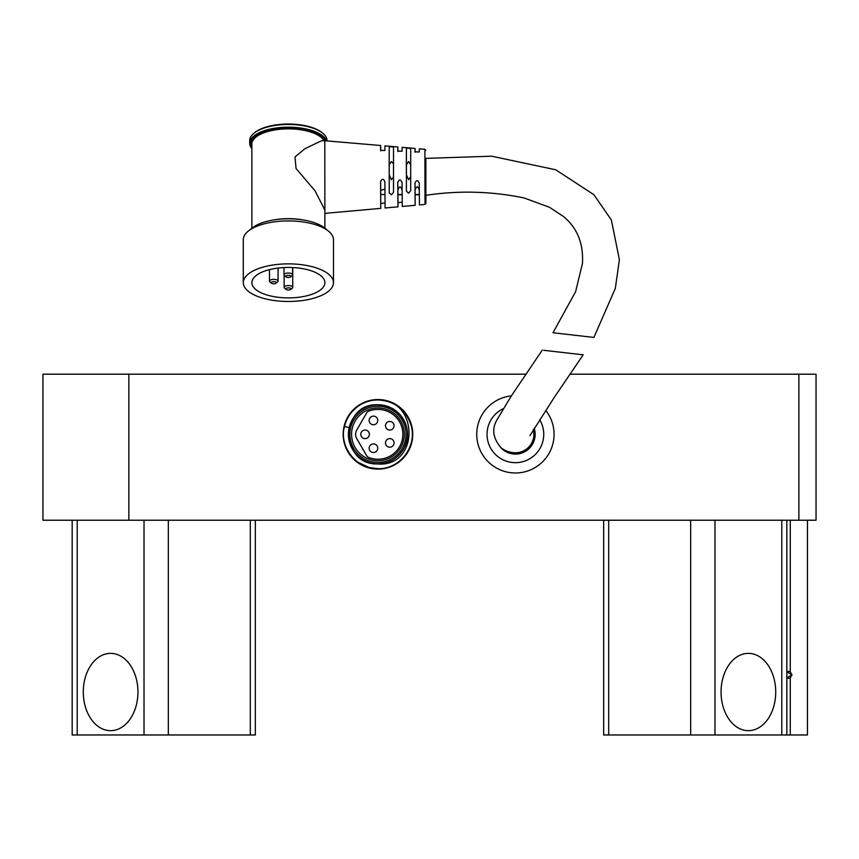<?xml version="1.0" encoding="UTF-8"?>
<svg xmlns="http://www.w3.org/2000/svg" width="859" height="859" viewBox="0 0 859 859"><rect width="100%" height="100%" fill="white"/><g stroke="black" fill="none" stroke-linecap="round" stroke-linejoin="round"><path stroke-width="1.29" d="M511.363 395.87A38.655 38.655 0 0 0 476.745 434.321A38.655 38.655 0 0 0 515.4 472.976A38.655 38.655 0 0 0 545.766 410.398M539.645 419.632A28.347 28.347 0 0 1 515.4 462.668A28.347 28.347 0 0 1 503.009 408.82M500.539 447.346A19.757 19.757 0 0 0 534.169 428.158M412.749 434.321A34.789 34.789 0 0 0 377.96 399.532A34.789 34.789 0 0 0 343.171 434.321A34.789 34.789 0 0 0 377.96 469.111A34.789 34.789 0 0 0 412.749 434.321M786.823 671.878A3.436 3.436 0 0 1 790.28 671.867L791.998 674.841L786.865 671.856M255.348 734.971L255.348 520.221L255.348 734.971L72.177 734.971L72.177 520.221M807.46 520.221L807.46 734.971L603.652 734.971L603.652 520.221M721.055 692.021A38.655 27.338 90 0 0 748.382 730.676A38.655 27.338 90 0 0 775.72 692.021A38.655 27.338 90 0 0 748.382 653.366A38.655 27.338 90 0 0 721.055 692.021M83.28 692.021A38.655 27.338 -90 0 0 110.618 730.676A38.655 27.338 -90 0 0 137.945 692.021A38.655 27.338 -90 0 0 110.618 653.366A38.655 27.338 -90 0 0 83.28 692.021M791.998 674.841L790.28 677.815A3.436 3.436 0 0 1 786.823 677.805L791.998 674.841M798.87 520.221L798.87 374.191L816.05 374.191L816.05 520.221L42.95 520.221L42.95 374.191L526.32 374.191M798.87 374.191L570.065 374.191M553.765 332.841L593.891 337.437L615.312 288.42L619.393 259.751L611.372 219.968L593.902 194.714L555.73 169.781L491.616 156.188L425.774 158.378L425.849 195.745L425.796 158.378M542.276 350.139L511.255 396.042L496.556 420.545C491.702 429.479 493.184 438.541 500.99 447.732C504.469 450.546 508.7 452.199 513.661 452.704A18.468 18.468 0 0 1 513.435 452.682A18.468 18.468 0 0 0 533.267 429.64M529.939 435.663L554.42 397.169L583.207 354.821L543.726 350.311M271.476 283.191L269.951 281.956A4.295 1.793 0 0 1 269.479 281.129A4.295 1.793 0 0 1 273.753 279.347A4.295 1.793 0 0 1 278.069 281.129A4.295 1.793 0 0 1 277.586 281.956L276.061 283.191A2.577 1.074 180 0 0 273.763 281.623A2.577 1.074 180 0 0 271.476 283.191A2.577 1.074 180 0 0 273.785 283.771A2.577 1.074 180 0 0 276.061 283.191M286.015 276.888L284.49 275.664A4.295 1.793 0 0 1 284.007 274.837A4.295 1.793 0 0 1 288.28 273.044A4.295 1.793 0 0 1 292.597 274.837A4.295 1.793 0 0 1 292.124 275.664L290.6 276.888A2.577 1.074 180 0 0 288.291 275.32A2.577 1.074 180 0 0 286.015 276.888A2.577 1.074 180 0 0 288.313 277.468A2.577 1.074 180 0 0 290.6 276.888M286.154 289.429L284.63 288.194A4.295 1.793 0 0 1 284.146 287.378A4.295 1.793 0 0 1 288.42 285.585A4.295 1.793 0 0 1 292.736 287.378A4.295 1.793 0 0 1 292.264 288.194L290.729 289.429A2.577 1.074 180 0 0 288.431 287.862A2.577 1.074 180 0 0 286.154 289.429A2.577 1.074 180 0 0 288.452 290.009A2.577 1.074 180 0 0 290.729 289.429M410.699 164.713L408.562 161.556L406.404 164.724L406.404 174.721L408.562 179.681L410.527 177.051M408.562 148.081L410.699 148.704L410.699 190.741L408.562 193.146L406.404 191.16L406.35 164.713L406.404 148.285L408.562 148.081M425.86 158.378L425.86 203.476L425.012 204.421L424.904 149.294L419.321 148.811L419.267 152L414.972 151.828L415.026 148.446L415.09 152.236M415.026 148.446L402.13 147.34L402.076 151.248L397.781 151.066L397.835 146.975L397.91 151.538M397.835 146.975L384.95 145.869L384.896 150.518L380.591 150.346L380.655 145.504L380.741 150.851M424.904 149.294L425.763 150.218M380.655 145.504L324.809 140.726L324.885 228.226M393.519 192.437L391.382 194.757L389.224 192.856L389.17 164.123L389.224 146.653L393.519 147.061L393.519 192.448M324.809 140.726L321.524 140.736L304.924 148.736L295.024 156.939L296.054 168.514L314.942 190.677L324.885 210.058L324.885 213.365M323.983 140.726A36.508 15.226 180 0 0 288.205 128.861A36.508 15.226 180 0 0 251.87 144.087L251.87 228.226M325.325 140.769A37.796 15.763 180 0 0 288.205 128.324A37.796 15.763 180 0 0 251.87 148.167M326.592 140.876A38.655 16.117 180 0 0 288.194 127.186A38.655 16.117 180 0 0 249.722 143.313A38.655 16.117 180 0 0 251.87 148.607M327.032 140.919L327.032 140.575A38.655 16.117 180 0 0 322.716 133.177A38.655 16.117 180 0 0 288.194 124.458A38.655 16.117 180 0 0 254.028 133.177A38.655 16.117 180 0 0 249.722 140.575L249.722 143.313M322.716 133.177L321.953 132.565A37.796 15.763 180 0 0 288.205 124.029A37.796 15.763 180 0 0 254.79 132.565L254.028 133.177M248.305 231.092L252.117 228.011A40.803 17.019 0 0 1 288.184 218.809A40.803 17.019 0 0 1 324.627 228.011L328.439 231.092A45.097 18.812 180 0 0 288.162 220.924A45.097 18.812 180 0 0 248.305 231.092A45.097 18.812 180 0 0 243.28 239.725L243.28 282.665A45.097 18.812 180 0 0 288.581 301.477A45.097 18.812 180 0 0 333.475 282.665A45.097 18.812 180 0 0 288.162 263.863A45.097 18.812 180 0 0 243.28 282.665M333.475 282.665L333.475 239.725A45.097 18.812 180 0 0 328.439 231.092M288.205 267.439A36.508 15.226 180 0 0 251.87 282.665A36.508 15.226 180 0 0 288.538 297.89A36.508 15.226 180 0 0 324.885 282.665A36.508 15.226 180 0 0 288.205 267.439M393.465 163.661L391.382 161.589L389.224 164.756L389.224 174.753L391.382 179.714L393.347 177.115M384.918 189.163L380.687 190.258L380.773 208.372L380.591 181.571C382.072 178.479 383.501 178.543 384.896 181.754L385.068 207.985L397.953 206.836L397.781 182.301C399.263 179.166 400.691 179.23 402.076 182.484L402.248 206.45L415.133 205.301L414.972 183.042C416.454 179.864 417.882 179.928 419.267 183.225L419.428 204.914L425.012 204.421M402.173 202.09L398.007 202.745L397.953 206.836M402.162 190.215C400.702 185.866 399.274 185.866 397.867 190.226L397.921 194.81L402.216 194.8M419.342 190.183C417.882 185.834 416.454 185.834 415.047 190.193L415.101 194.778L419.396 194.768M415.101 194.778L415.133 205.301M425.86 203.476L425.924 195.304M384.993 202.842L380.838 203.529M377.96 409.41A24.911 24.911 0 0 1 402.871 434.321A24.911 24.911 0 0 1 368.715 457.45A4.295 4.295 0 0 1 366.589 455.614L356.775 438.616A8.59 8.59 0 0 1 356.775 430.026L366.589 413.029A4.295 4.295 0 0 1 368.715 411.182A24.911 24.911 0 0 1 377.96 409.41A24.911 24.911 0 0 0 368.715 411.182M375.286 463.774L377.96 464.021C419.804 466.942 418.891 398.683 377.96 399.961L377.853 399.961A34.36 34.36 0 0 0 344.491 426.526L349.162 427.61M378.669 468.67A34.36 34.36 0 0 1 377.96 468.681L379.839 468.627A34.36 34.36 0 0 1 379.463 468.649M344.491 426.526C338.693 447.12 357.076 469.54 377.96 468.681C400.165 469.379 417.291 446.154 411.15 425.43C405.673 409.41 394.614 400.917 377.96 399.961L377.853 399.961M377.96 468.681L369.069 467.511L357.999 462.292M377.96 459.232A24.911 24.911 0 0 1 368.715 457.45M385.476 442.9A4.295 4.295 0 0 1 389.771 438.605A4.295 4.295 0 0 1 394.066 442.9A4.295 4.295 0 0 1 389.771 447.195A4.295 4.295 0 0 1 385.476 442.9A4.295 4.295 0 0 1 389.771 438.605A4.295 4.295 0 0 1 394.066 442.9M369.155 420.427A4.295 4.295 0 0 1 373.45 416.132A4.295 4.295 0 0 1 377.745 420.427A4.295 4.295 0 0 1 373.45 424.722A4.295 4.295 0 0 1 369.155 420.427A4.295 4.295 0 0 1 373.45 416.132A4.295 4.295 0 0 1 377.745 420.427M389.771 421.436A4.295 4.295 0 0 1 394.066 425.731A4.295 4.295 0 0 1 389.771 430.026A4.295 4.295 0 0 1 385.476 425.731A4.295 4.295 0 0 1 389.771 421.436A4.295 4.295 0 0 1 394.066 425.731A4.295 4.295 0 0 1 389.771 430.026A4.295 4.295 0 0 1 385.476 425.731A4.295 4.295 0 0 1 389.771 421.436M360.78 434.321A4.295 4.295 0 0 1 365.075 430.026A4.295 4.295 0 0 1 369.37 434.321A4.295 4.295 0 0 1 365.075 438.616A4.295 4.295 0 0 1 360.78 434.321A4.295 4.295 0 0 1 365.075 430.026A4.295 4.295 0 0 1 369.37 434.321M369.155 448.205A4.295 4.295 0 0 1 373.45 443.91A4.295 4.295 0 0 1 377.745 448.205A4.295 4.295 0 0 1 373.45 452.5A4.295 4.295 0 0 1 369.155 448.205A4.295 4.295 0 0 1 373.45 443.91A4.295 4.295 0 0 1 377.745 448.205M129.945 664.683A38.655 27.338 90 0 1 129.945 719.348A38.655 27.338 90 0 1 91.29 719.348A38.655 27.338 90 0 1 91.29 664.683A38.655 27.338 90 0 1 129.945 664.683M767.71 719.348A38.655 27.338 -90 0 1 729.055 719.348A38.655 27.338 -90 0 1 729.055 664.683A38.655 27.338 -90 0 1 767.71 664.683A38.655 27.338 -90 0 1 767.71 719.348M608.687 734.971L608.687 520.221M690.679 734.971L690.679 520.221M714.978 734.971L714.978 520.221M781.797 734.971L781.797 520.221M77.203 734.971L77.203 520.221M144.022 734.971L144.022 520.221M168.321 734.971L168.321 520.221M250.313 734.971L250.313 520.221M790.28 734.971L790.28 677.815M790.28 671.867L790.28 520.221M128.85 520.221L128.85 374.191M273.055 220.054A36.508 15.226 0 0 1 288.205 218.648A36.508 15.226 0 0 1 303.699 220.054M389.224 192.856L389.224 174.753M389.224 164.756L389.224 146.653M380.591 181.571L380.687 190.258M397.921 194.81L398.007 202.745M397.781 182.301L397.867 190.226M414.972 183.042L415.047 190.193M406.404 191.16L406.404 174.721M406.404 148.285L406.404 164.724M377.96 463.881A29.571 29.571 0 0 1 348.389 434.321A29.571 29.571 0 0 1 377.96 404.75A29.571 29.571 0 0 1 407.531 434.321A29.571 29.571 0 0 1 377.96 463.881M377.96 462.41A28.089 28.089 0 0 1 349.871 434.321A28.089 28.089 0 0 1 377.96 406.232A28.089 28.089 0 0 1 406.049 434.321A28.089 28.089 0 0 1 377.96 462.41M377.96 460.703A26.382 26.382 0 0 1 351.578 434.321A26.382 26.382 0 0 1 377.96 407.928A26.382 26.382 0 0 1 404.342 434.321A26.382 26.382 0 0 1 377.96 460.703M786.823 734.971L786.823 520.221M553.003 332.755L575.637 291.62L582.445 263.53C583.594 243.505 577.248 227.818 563.407 216.457L549.502 207.309L524.173 197.989C491.713 191.235 458.931 190.344 425.849 195.315M278.069 281.129L278.069 268.062M292.597 274.837L292.597 267.546M292.736 287.378L292.736 267.546M284.146 287.378L284.146 275.288M284.007 274.837L284.007 267.546M269.479 281.129L269.479 269.64M380.773 208.372L324.949 213.365M380.73 194.542L384.939 194.542M397.91 194.51L402.13 194.51M415.09 194.478L419.31 194.478M377.96 404.75C339.82 402.914 339.799 465.718 377.96 463.892C389.578 463.473 398.286 458.223 404.095 448.151C409.689 436.211 408.379 425.076 400.144 414.757L390.974 407.757L377.96 404.75"/></g></svg>
